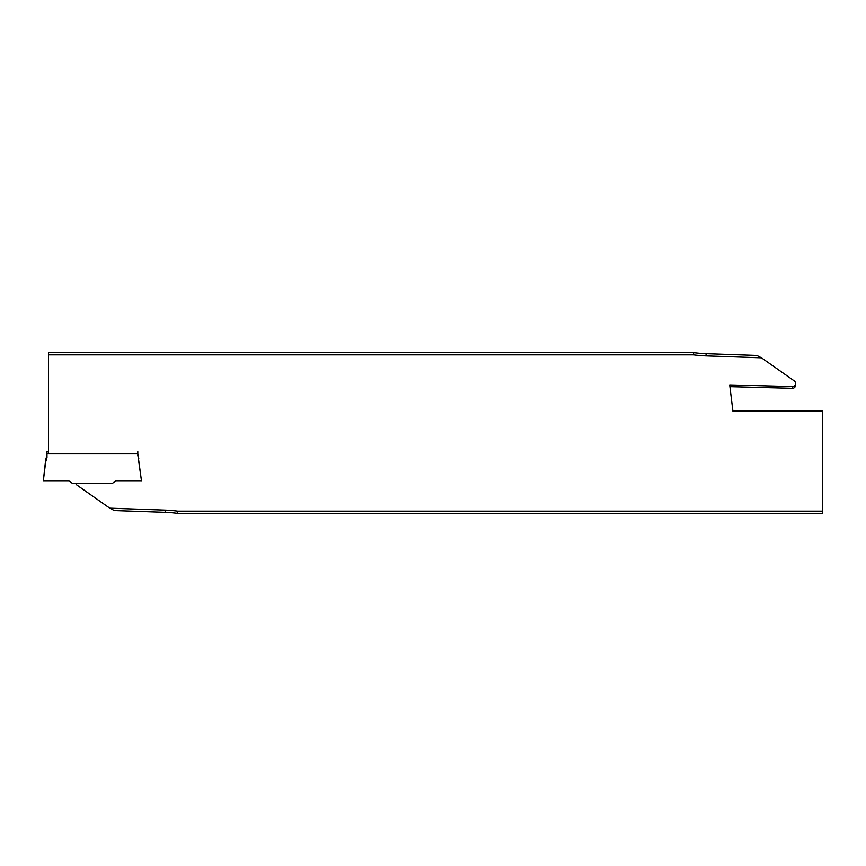 <?xml version="1.0" encoding="UTF-8"?>
<svg xmlns="http://www.w3.org/2000/svg" width="866" height="866" viewBox="0 0 866 866"><rect width="100%" height="100%" fill="white"/><g stroke="black" fill="none" stroke-linecap="round" stroke-linejoin="round"><path stroke-width="1.3" d="M46.98 453.849L137.813 453.849L141.494 481.052L115.687 481.052L111.995 483.618L72.787 483.618L69.107 481.052L43.3 481.052L45.649 462.054L46.98 457.432L46.98 451.684L48.528 451.684M137.813 453.849L137.813 451.684M43.3 481.052L45.649 459.9L46.98 455.278M45.649 462.054L45.649 459.9M137.813 455.278L138.776 458.623M795.562 383.443L795.562 385.186A3.118 3.096 -90 0 1 792.39 388.304L729.919 386.658M75.851 483.618A3.118 3.096 90 0 0 76.977 485.101L109.766 508.18L165.157 510.117A131.242 131.242 0 0 1 177.725 511.156L177.552 513.365L822.7 513.365L822.7 411.123L732.907 411.123L729.702 384.915L792.39 386.561A3.118 3.096 -90 0 0 794.241 380.899L761.463 357.82L756.852 355.439L706.061 353.674A129.034 129.034 0 0 1 693.666 352.635L48.528 352.635L48.528 354.844L693.504 354.844A131.242 131.242 0 0 0 706.061 355.883L761.463 357.82M48.528 453.849L48.528 354.844M137.813 454.877L141.526 481.085L140.097 481.052M822.7 511.156L177.725 511.156M109.766 508.18L114.366 510.561L165.157 512.326A129.034 129.034 0 0 1 177.552 513.365M693.666 352.635L693.504 354.844M165.157 510.117L165.157 512.326M706.061 355.883L706.061 353.674M792.39 388.304L792.39 386.561"/></g></svg>
